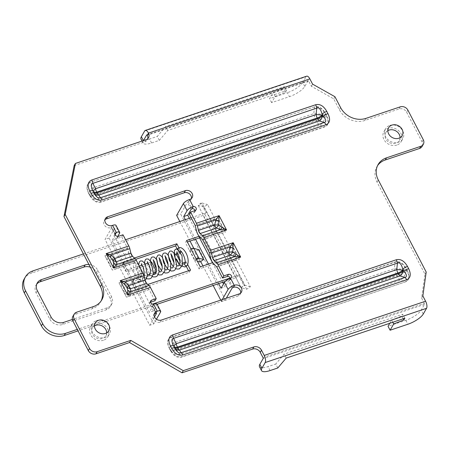 <?xml version="1.0" encoding="UTF-8"?>
<svg xmlns="http://www.w3.org/2000/svg" width="449" height="449" viewBox="0 0 449 449"><rect width="100%" height="100%" fill="white"/><g stroke="black" fill="none" stroke-linecap="round" stroke-linejoin="round"><path stroke-width="0.34" stroke-dasharray="2.25 1.68" d="M96.412 320.625A9.968 8.475 -150.1 0 1 107.524 323.622A9.968 8.475 -150.1 0 1 109.421 333.977A9.968 8.475 -150.1 0 1 96.557 336.363A9.968 8.475 -150.1 0 1 92.129 324.049A9.968 8.475 -150.1 0 1 96.412 320.625M171.204 337.143C167.224 338.855 166.573 342.548 169.256 348.228L169.952 349.142A9.777 4.176 153.5 0 1 173.959 342.761L394.491 268.648A9.777 1.774 -174.2 0 1 405.767 270.001L406.137 270.713A9.777 6.247 -72.1 0 1 400.48 280.148L179.942 354.261A9.777 8.654 -29.5 0 1 170.564 350.31L170.564 350.31A9.777 8.654 -29.5 0 1 170.367 349.945L169.997 349.232A9.777 4.176 153.5 0 1 169.952 349.142A9.777 9.777 0 0 0 170.031 349.294A9.777 3.098 152.5 0 0 176.137 349.249L176.508 349.962L397.039 275.849L396.669 275.136L176.137 349.249A9.777 4.114 71.4 0 1 173.959 342.761L171.204 337.143L395.064 261.913C399.374 260.841 403.107 263.063 406.255 268.581L407.411 270.798L407.047 271.005C409.724 276.489 409.151 280.058 405.324 281.708L400.48 280.148A9.777 4.114 71.4 0 1 397.039 275.849A9.777 3.098 -27.5 0 0 406.137 270.713L407.047 271.005L405.89 268.788L406.255 268.581M407.411 270.798C410.089 276.477 409.437 280.17 405.464 281.882L181.458 356.944L179.942 354.261A9.777 4.114 71.4 0 1 176.508 349.962A9.777 3.098 -27.5 0 1 170.401 350.007L170.031 349.294A9.777 3.098 152.5 0 1 169.997 349.232L170.407 350.445C173.561 355.962 177.288 358.19 181.598 357.112L175.901 356.259L170.367 349.945A9.777 3.098 -27.5 0 0 170.401 350.007A9.777 9.777 0 0 0 170.564 350.31L170.962 351.011M72.861 316.377A5.865 4.984 -150.1 0 1 75.376 314.362L92.185 308.716A19.548 16.613 29.9 0 0 100.576 302.003A19.548 16.613 29.9 0 0 101.148 300.903M74.175 165.602L144.774 141.878A5.865 4.984 29.9 0 0 147.289 139.863A5.865 4.984 29.9 0 0 147.749 138.702M143.461 140.588L143.416 140.666A13.683 4.338 152.5 0 0 143.046 143.035A13.683 4.338 152.5 0 0 151.594 142.967L159.328 140.369L167.713 130.485L286.389 90.603L285.362 92.387L275.203 96.378L271.611 102.636L289.431 96.647A13.683 4.338 152.5 0 0 304.787 86.438L308.07 80.719A0.78 0.331 71.4 0 1 308.166 80.635A0.78 0.331 71.4 0 1 308.62 81.022L311.359 86.281L333.708 98.864L339.36 109.719A19.548 16.613 29.9 0 0 364.728 120.517L399.021 108.995A5.865 4.984 -150.1 0 1 406.631 112.233L422.038 141.833A5.865 4.984 -150.1 0 1 422.082 146.447M377.542 165.647A19.548 16.613 29.9 0 0 376.879 166.697A19.548 16.613 29.9 0 0 377.025 182.075L424.967 274.171L421.617 298.091L424.356 303.356A0.78 0.331 71.4 0 1 424.496 304.371L421.213 310.091A13.683 4.338 -27.5 0 1 405.857 320.294L388.037 326.283M100.907 202.112C96.602 203.184 92.87 200.961 89.721 195.444L88.812 193.227L89.682 194.939A9.777 8.654 150.5 0 0 89.873 195.304L89.873 195.304A9.777 8.654 150.5 0 0 99.257 199.261L319.789 125.148A9.777 6.247 107.9 0 0 325.452 115.707L325.076 114.995A9.777 1.774 5.8 0 0 313.8 113.648L93.269 187.755A9.777 4.176 -26.5 0 0 89.261 194.136L89.261 194.136A9.777 4.176 -26.5 0 0 89.312 194.226A9.777 3.098 -27.5 0 0 89.34 194.294A9.777 3.098 -27.5 0 0 95.446 194.249L315.978 120.136L316.354 120.848L95.817 194.961L95.446 194.249A9.777 4.114 -108.6 0 1 93.269 187.755L90.597 182.401C86.792 184.028 86.191 187.637 88.812 193.227L89.261 194.136A9.777 9.777 0 0 0 89.34 194.294L89.71 195.006A9.777 3.098 152.5 0 0 95.817 194.961A9.777 4.114 -108.6 0 0 99.257 199.261L100.907 202.112L324.773 126.882C328.752 125.17 329.398 121.471 326.72 115.797L325.564 113.58L325.205 113.782C322.186 108.332 318.605 106.127 314.463 107.171L313.8 113.648A9.777 4.114 -108.6 0 0 315.978 120.136A9.777 3.098 -27.5 0 0 325.076 114.995L325.205 113.782L326.356 115.999L326.72 115.797M88.655 192.924L88.565 193.227C85.888 187.547 86.539 183.854 90.513 182.142L314.379 106.907C318.683 105.835 322.416 108.057 325.564 113.58M189.343 214.224L194.052 212.641A2.346 1.992 -150.1 0 0 194.866 211.911A2.346 1.992 -150.1 0 0 195.04 210.581M191.397 198.537A5.18 4.4 -150.1 0 1 190.965 199.715A5.18 4.4 -150.1 0 1 188.743 201.494L187.446 202.218L180.672 214.01L225.359 299.853L226.279 298.248M156.443 319.228L153.749 323.914L149.719 325.272L105.032 239.429L111.801 227.637L110.914 227.649A5.18 4.4 -150.1 0 1 105.139 226.094A5.18 4.4 -150.1 0 1 104.151 220.712A5.18 4.4 -150.1 0 1 104.948 219.741M123.004 234.788L121.769 236.932L117.066 238.514A2.346 1.992 -150.1 0 1 114.579 237.667A2.346 1.992 -150.1 0 1 114.209 235.315A2.346 1.992 -150.1 0 1 115.023 234.586L115.23 234.322M121.769 236.932L127.595 248.123L128.706 252.731M127.673 248.331L109.191 254.544A8.604 3.626 -53 0 0 107.216 259.836L104.903 255.75L109.191 254.544L112.452 258.242A8.127 3.418 -108.6 0 0 116.325 265.69L116.487 268.558L134.969 262.345L141.688 275.192L118.996 282.819L126.478 297.193L130.58 295.627A8.604 7.128 16.8 0 1 124.496 293.04M149.169 289.566L130.58 295.627L130.418 292.759A8.127 3.418 71.4 0 1 126.539 285.311L123.284 281.613L118.996 282.819L126.478 297.193L149.169 289.566L154.995 300.757M150.533 302.256L150.292 302.34A2.346 1.992 -150.1 0 0 149.478 303.069A2.346 1.992 -150.1 0 0 149.848 305.421A2.346 1.992 -150.1 0 0 152.334 306.269L153.564 304.125M240.625 293.096A5.18 4.4 -150.1 0 1 240.187 294.269A5.18 4.4 -150.1 0 1 237.964 296.048L160.136 322.202A5.18 4.4 -150.1 0 1 154.366 320.648A5.18 4.4 -150.1 0 1 153.378 315.265A5.18 4.4 -150.1 0 1 154.17 314.3M230.315 278.341A2.346 1.992 -150.1 0 1 230.135 279.665A2.346 1.992 -150.1 0 1 229.321 280.395L230.208 278.386M389.799 125.423A9.968 8.475 -150.1 0 1 400.906 128.414A9.968 8.475 -150.1 0 1 402.809 138.775A9.968 8.475 -150.1 0 1 389.945 141.16A9.968 8.475 -150.1 0 1 385.517 128.846A9.968 8.475 -150.1 0 1 389.799 125.423M121.309 286.905A8.604 3.626 -53 0 1 123.284 281.613L141.766 275.4L142.793 279.85A8.127 3.418 -108.6 0 0 146.671 287.293L149.062 289.414M142.81 279.85C143.646 283.128 144.937 285.603 146.683 287.287L130.418 292.759C127.168 293.079 124.682 292.159 122.97 289.987C122.942 288.808 124.132 287.248 126.539 285.311L142.799 279.8M128.723 252.781C129.559 256.059 130.85 258.54 132.59 260.218L132.578 260.224A8.127 3.418 71.4 0 1 128.706 252.781L112.452 258.242C110.039 260.179 108.849 261.739 108.877 262.923L107.216 259.836M132.59 260.218L116.325 265.69C113.075 266.01 110.594 265.09 108.877 262.923L110.409 265.971A8.604 7.128 16.8 0 0 116.487 268.558L112.385 270.124L110.409 265.971M134.969 262.345L132.618 260.24M159.328 140.369L157.273 136.423L165.659 126.539L284.335 86.657L283.308 88.442L273.149 92.432L269.557 98.685L287.377 92.696L289.431 96.647M151.594 142.967L149.539 139.022L157.273 136.423M277.808 367.967L275.748 364.021L268.019 366.62A13.683 4.338 -27.5 0 1 259.471 366.681M312.588 84.137L311.359 86.281M334.937 96.72L333.708 98.864M422.851 295.947L421.617 298.091M426.196 272.027L424.967 274.171M400.07 137.675A7.818 6.645 -150.1 0 1 399.301 140.565A7.818 6.645 -150.1 0 1 395.945 143.248A7.818 6.645 -150.1 0 1 387.234 140.896A7.818 6.645 -150.1 0 1 385.742 132.775A7.818 6.645 -150.1 0 1 387.852 130.659M106.682 332.877A7.818 6.645 -150.1 0 1 105.919 335.768A7.818 6.645 -150.1 0 1 102.563 338.451A7.818 6.645 -150.1 0 1 93.847 336.105A7.818 6.645 -150.1 0 1 92.354 327.978A7.818 6.645 -150.1 0 1 94.464 325.862M304.787 86.438L302.733 82.493L306.016 76.773A5.472 2.301 71.4 0 1 306.667 76.19M149.539 139.022A13.683 4.338 -27.5 0 1 140.992 139.083M302.733 82.493A13.683 4.338 -27.5 0 1 287.377 92.696M271.611 102.636L269.557 98.685M389.766 323.274L391.629 320.03L401.788 316.04L402.815 314.255L284.138 354.132L275.748 364.021M286.193 358.083L284.138 354.132M392.791 322.259L391.629 320.03M403.202 318.756L401.788 316.04M404.869 318.201L402.815 314.255M167.713 130.485L165.659 126.539M286.389 90.603L284.335 86.657M285.362 92.387L283.308 88.442M275.203 96.378L273.149 92.432M195.281 210.497L194.052 212.641M230.55 278.251L229.321 280.395L233.009 287.478M150.488 301.992L150.292 302.34M118.295 236.37L117.066 238.514M115.219 234.243L115.023 234.586L111.335 227.508M117.75 236.427L116.134 239.25L112.098 240.602L149.422 312.302L153.917 304.024M116.134 239.25L153.457 310.949L156.841 305.051A5.472 1.734 152.5 0 0 156.987 304.108M152.391 306.263L156.022 313.346M153.749 323.914L109.062 238.071L115.836 226.279A5.472 1.734 152.5 0 0 115.982 225.336M109.062 238.071L105.032 239.429M153.457 310.949L149.422 312.302M115.387 234.872L112.098 240.602M154.512 316.921L149.719 325.272M229.276 280.423L228.451 280.99L225.061 286.883L223.518 283.908M220.751 300.106L221.323 301.206L225.359 299.853M179.841 221.52L190.022 241.079M193.805 248.348L200.669 261.531M202.954 265.92L213.14 285.48M176.637 215.363L180.672 214.01M221.031 288.241L225.061 286.883M222.665 282.281L212.484 262.716M199.552 237.88L189.371 218.315M218.635 283.633L208.448 264.074M195.517 239.233L185.336 219.673M221.323 301.206L222.249 299.601M93.398 191.869A5.085 2.172 -26.5 0 0 93.459 192.049L93.459 192.049A5.085 2.172 -26.5 0 0 93.487 192.093L93.858 192.806A5.085 4.501 150.5 0 0 93.959 192.997L93.959 192.997A5.085 4.501 150.5 0 0 94.105 193.238L93.858 192.806A5.085 1.611 152.5 0 0 93.875 192.84A5.085 1.611 152.5 0 0 93.964 192.963M92.954 191.033L93.487 192.093A5.085 1.611 -27.5 0 0 93.504 192.127A5.085 1.611 -27.5 0 0 93.594 192.251M88.812 193.227L89.873 195.304A9.777 9.777 0 0 1 89.71 195.006A9.777 3.098 152.5 0 1 89.682 194.939L95.216 201.259L100.772 201.938L324.638 126.708C328.46 125.052 329.033 121.483 326.356 115.999L325.452 115.707A9.777 3.098 152.5 0 1 316.354 120.848A9.777 4.114 -108.6 0 0 319.789 125.148L324.773 126.882M174.796 348.239A5.085 4.501 -29.5 0 1 174.65 347.997L174.65 347.997A5.085 4.501 -29.5 0 1 174.549 347.807L174.178 347.094A5.085 2.172 153.5 0 1 174.15 347.049L174.15 347.049A5.085 2.172 153.5 0 1 174.083 346.875M173.55 345.837L174.15 347.049A5.085 5.085 0 0 0 174.19 347.128A5.085 1.611 152.5 0 1 174.178 347.094L173.645 346.033M169.346 347.93L169.498 348.228C166.882 342.643 167.477 339.034 171.288 337.401L395.154 262.171C399.296 261.127 402.876 263.333 405.89 268.788L405.767 270.001A9.777 3.098 152.5 0 1 396.669 275.136A9.777 4.114 71.4 0 1 394.491 268.648L395.064 261.913M216.637 266.706L235.113 260.493L230.528 259.112A8.127 3.418 71.4 0 1 226.655 251.67L227.823 246.479A8.604 1.027 -157.5 0 0 233.901 249.066L239.435 259.23L235.113 260.493A8.604 2.475 99.9 0 0 237.094 255.2M209.341 252.692L231.953 244.857L233.901 249.066M210.373 257.092L226.655 251.67L235.377 252.215C234.299 255.318 232.683 257.619 230.528 259.112L214.285 264.601M210.396 257.131A8.127 3.418 -108.6 0 0 214.274 264.573L214.257 264.579M195.248 225.623L213.73 219.415L212.562 224.601A8.127 3.418 -108.6 0 0 216.44 232.043L221.026 233.429A8.604 2.475 99.9 0 0 223.001 228.131L217.866 217.787L213.73 219.415A8.604 1.027 -157.5 0 0 219.808 222.002M202.544 239.637L225.347 232.161L223.001 228.131M200.192 237.532L216.44 232.043C218.59 230.55 220.206 228.255 221.284 225.145L212.562 224.601L196.28 230.023M196.292 230.073L196.308 230.062A8.127 3.418 71.4 0 0 200.181 237.51M103.5 340.258A9.968 8.475 -150.1 0 1 92.393 337.266A9.968 8.475 -150.1 0 1 90.49 326.911A9.968 8.475 -150.1 0 1 94.773 323.488A9.968 8.475 -150.1 0 1 105.88 326.479A9.968 8.475 -150.1 0 1 107.782 336.84A9.968 8.475 -150.1 0 1 103.5 340.258M396.888 145.055A9.968 8.475 -150.1 0 1 385.781 142.064A9.968 8.475 -150.1 0 1 383.878 131.703A9.968 8.475 -150.1 0 1 388.155 128.279A9.968 8.475 -150.1 0 1 399.268 131.276A9.968 8.475 -150.1 0 1 401.17 141.631A9.968 8.475 -150.1 0 1 396.888 145.055M225.129 281.45L235.905 277.852L238.582 275.355A5.472 1.734 -27.5 0 0 236.892 275.77L230.208 278.015M152.525 304.119L77.284 329.409M83.413 253.921L125.585 239.749M191.162 217.714L204.362 213.275A5.472 1.734 152.5 0 1 206.052 212.86L203.375 215.363L31.722 273.026A17.595 14.952 -150.1 0 0 24.167 279.065M179.033 247.988L180.655 251.103M180.554 252.192L177.546 253.202M179.791 260.818L181.222 263.563L182.861 263.013M185.039 262.278L186.262 261.868L187.688 264.607M147.833 284.442L138.432 287.601A1.953 1.661 -150.1 0 1 135.895 286.524L133.331 281.59A1.953 1.661 -150.1 0 1 133.314 280.053A1.953 1.661 -150.1 0 1 134.156 279.379L143.994 276.073M144.219 275.995L147.558 274.872M150.101 274.019L153.44 272.897M155.983 272.043L156.679 271.808L156.201 270.893M151.145 262.076L148.131 263.092M145.263 264.051L142.249 265.067M139.375 266.033L129.015 269.512A1.953 1.661 -150.1 0 1 126.478 268.435L123.913 263.501A1.953 1.661 -150.1 0 1 123.896 261.963A1.953 1.661 -150.1 0 1 124.738 261.29L134.459 258.023M88.913 264.489A9.777 8.307 -150.1 0 1 97.843 270.326L111.537 296.643A9.777 8.307 -150.1 0 1 111.61 304.332A9.777 8.307 -150.1 0 1 107.412 307.688L72.368 319.464M199.081 236.309L203.403 234.855L217.103 261.166L212.669 262.654M246.641 289.251L203.84 207.028L207.561 204.553L250.362 286.776L246.641 289.251L241.214 287.725L198.239 205.496L200.916 202.993L206.052 212.86M203.84 207.028L198.407 205.502L202.134 203.027A5.472 1.734 152.5 0 0 200.916 202.993M250.362 286.776L244.935 285.25L202.134 203.027L207.561 204.553M151.543 261.941L150.308 264.085L127.785 271.656A1.953 1.661 -150.1 0 1 125.249 270.579L122.678 265.645A1.953 1.661 -150.1 0 1 122.667 264.107A1.953 1.661 -150.1 0 1 123.503 263.434L135.699 259.337M156.679 271.808L155.449 273.952L150.308 264.085M190.544 270.09L189.31 272.234L137.203 289.745A1.953 1.661 -150.1 0 1 134.666 288.668L132.096 283.734A1.953 1.661 -150.1 0 1 132.085 282.197A1.953 1.661 -150.1 0 1 132.921 281.523L153.131 274.732M186.262 261.868L185.033 264.012L186.273 266.392M188.546 270.764L189.31 272.234M181.222 263.563L179.987 265.707L185.033 264.012M175.205 255.223L174.852 255.84L176.463 258.933M179.387 264.551L179.987 265.707M181.127 252.001L179.897 254.145L174.852 255.84M177.203 248.976L179.897 254.145M217.103 261.166L215.868 263.31L199.059 268.957L194.782 260.734L197.425 261.307M200.293 266.813L199.059 268.957M203.403 234.855L202.173 236.999L215.868 263.31M186.593 240.501L185.364 242.645L187.362 241.977M200.299 237.628L202.173 236.999M190.876 248.724L189.646 250.868L185.364 242.645M196.011 258.59L194.782 260.734L189.646 250.868L194.804 252.147L199.94 262.014M90.311 267.177A9.777 8.307 -150.1 0 1 96.608 272.47L110.308 298.787A9.777 8.307 -150.1 0 1 110.381 306.476A9.777 8.307 -150.1 0 1 106.183 309.832L62.478 324.52A9.777 8.307 -150.1 0 1 49.794 319.121L36.094 292.81A9.777 8.307 -150.1 0 1 36.027 285.115A9.777 8.307 -150.1 0 1 36.734 284.099M157.099 304.315L78.047 330.879M241.04 287.719L243.723 285.222A5.472 1.734 -27.5 0 1 244.935 285.25L241.04 287.719L235.905 277.852M198.239 205.496L203.375 215.363M238.582 275.355L243.723 285.222M198.525 249.672L194.804 252.147M187.385 265.236A1.566 1.33 29.9 0 0 184.674 263.681M138.281 278.958A1.566 1.33 -150.1 0 1 139.65 281.59A1.566 1.33 -150.1 0 1 138.281 278.958M179.954 251.204A1.566 1.33 -150.1 0 1 177.31 249.537A1.566 1.33 -150.1 0 1 180.027 251.092M170.407 350.445L169.256 348.228M405.464 281.882L181.598 357.112M262.985 357.584L424.356 303.356M308.62 81.022L147.25 135.25M88.565 193.227L89.721 195.444M314.379 106.907L90.513 182.142M202.656 239.788L225.347 232.161L217.866 217.787L195.169 225.415M188.322 201.635L192.009 208.712M135.082 262.497L112.385 270.124L104.903 255.75L127.595 248.123M209.262 252.484L231.953 244.857L239.435 259.23L216.744 266.858M189.972 199.35L188.743 201.494M112.143 225.505L110.914 227.649M270.074 370.565L268.019 366.62M146.004 139.734L144.774 141.878M93.414 306.572L92.185 308.716M76.605 312.218L75.376 314.362M378.254 179.931L377.025 182.075M423.272 139.69L422.038 141.833M407.86 110.089L406.631 112.233M400.25 106.851L399.021 108.995M365.957 118.373L364.728 120.517M340.589 107.575L339.36 109.719M161.371 320.058L160.136 322.202M239.194 293.904L237.964 296.048M144.645 131.001L306.016 76.773M146.918 134.88L308.07 80.719M424.496 304.371L263.125 358.599M423.267 314.036L421.213 310.091M405.857 320.294L407.911 324.24M160.523 312.122L156.841 305.051M152.806 306.409L156.387 313.284M119.518 233.351L115.836 226.279M111.801 227.637L115.382 234.513M191.122 209.29L187.446 202.218M232.133 288.056L228.451 280.99M174.655 347.969A5.085 1.611 -27.5 0 1 174.566 347.84A5.085 1.611 -27.5 0 1 174.549 347.807L174.796 348.244M175.048 348.705L174.65 347.997A5.085 5.085 0 0 1 174.566 347.84L174.19 347.128A5.085 1.611 152.5 0 0 174.285 347.257M236.892 275.77L204.362 213.275M32.951 270.882L31.722 273.026M124.738 261.29L123.503 263.434M123.913 263.501L122.678 265.645M126.478 268.435L125.249 270.579M129.015 269.512L127.785 271.656M134.156 279.379L132.921 281.523M133.331 281.59L132.096 283.734M135.895 286.524L134.666 288.668M138.432 287.601L137.203 289.745M97.843 270.326L96.608 272.47M37.329 290.666L36.094 292.81M51.023 316.977L49.794 319.121M63.707 322.376L62.478 324.52M107.412 307.688L106.183 309.832M111.537 296.643L110.308 298.787M235.663 277.914L203.133 215.419M193.783 248.336L190.062 250.811L195.197 260.678L196.611 259.741M148.524 137.72L147.289 139.863M101.811 299.859L100.576 302.003M378.114 164.553L376.879 166.697M388.615 127.774L385.742 132.775M402.175 135.559L399.301 140.565M95.227 322.977L92.354 327.978M108.793 330.761L105.919 335.768M105.386 218.568L104.151 220.712M154.608 313.121L153.378 315.265M241.422 292.125L240.187 294.269M192.194 197.571L190.965 199.715M146.795 134.868L308.166 80.635M142.024 141.07L143.046 143.035M196.095 209.767L194.866 211.911M231.364 277.521L230.135 279.665M150.707 300.925L149.478 303.069M115.438 233.171L114.209 235.315M156.51 313.346L152.828 306.274M115.505 234.574L111.823 227.503M94.357 193.699L93.959 192.997A5.085 5.085 0 0 1 93.875 192.84L93.504 192.127A5.085 5.085 0 0 1 93.459 192.049L92.859 190.836M170.968 351.023L169.498 348.228M107.782 336.84L109.421 333.977M90.49 326.911L92.129 324.049M401.17 141.631L402.809 138.775M383.878 131.703L385.517 128.846M123.896 261.963L122.667 264.107M133.314 280.053L132.085 282.197M37.256 282.971L36.027 285.115M111.61 304.332L110.381 306.476M180.144 265.656L179.825 265.393M175.946 268.67L173.376 266.846M164.182 272.627L161.612 270.803M158.301 274.603L156.392 273.39L150.555 262.272M151.998 276.376L150.275 275.164L144.673 264.253M146.02 278.301L144.797 277.482L138.887 266.824L138.668 264.882M144.988 280.305L143.871 280.833L139.313 279.761L133.948 272.1L133.196 264.332L134.734 262.867L136.356 262.912L138.713 264.966M140.296 268.002L141.267 271.241L140.256 281.158M184.197 263.984L182.895 263.754L177.417 255.206L177.097 253.354M177.074 252.546L177.215 251.782L176.895 252.001M176.895 265.668L173.892 262.558M171.192 254.527L171.333 253.758L171.007 253.977M171.013 267.643L168.01 264.534M165.311 256.502L165.445 255.734L165.125 255.958M165.131 269.619L162.128 266.51M159.429 258.478L159.563 257.715M159.563 257.709L159.243 257.934M159.249 271.594L156.241 268.491M153.541 260.454L153.681 259.69L153.362 259.909M154.776 273.868L153.479 273.637L148.002 265.09L147.682 263.237M147.659 262.435L147.8 261.666L147.474 261.885M148.894 275.849L147.598 275.613L142.12 267.071L141.8 265.219M141.777 264.41L141.912 263.642L141.592 263.866M144.078 276.438L143.012 277.824L141.716 277.589C139.229 275.944 137.405 273.099 136.232 269.046L136.03 265.617L135.329 265.859C137.08 265.825 140.296 277.937 137.697 279.362M177.31 249.537L177.602 249.1"/><path stroke-width="0.67" d="M259.842 364.319L261.896 368.264A13.683 4.338 152.5 0 0 261.526 370.627L259.471 366.681A13.683 4.338 -27.5 0 1 259.842 364.319L263.125 358.599A0.78 0.331 -108.6 0 0 262.985 357.584L260.246 352.325A5.865 4.984 29.9 0 0 252.635 349.086L182.036 372.81L129.542 342.536L95.923 353.834A5.865 4.984 -150.1 0 1 88.313 350.596L72.901 320.99A5.865 4.984 -150.1 0 1 72.861 316.377L74.091 314.233A5.865 4.984 -150.1 0 1 76.605 312.218L93.414 306.572A19.548 16.613 29.9 0 0 101.811 299.859A19.548 16.613 29.9 0 0 101.665 284.475L65.195 214.42L75.404 163.458L146.004 139.734A5.865 4.984 29.9 0 0 148.524 137.72A5.865 4.984 29.9 0 0 148.479 133.106A5.472 2.301 -108.6 0 0 145.296 130.418A5.472 2.301 -108.6 0 0 144.645 131.001L141.362 136.721L143.388 140.616M101.148 300.903A19.548 16.613 29.9 0 0 100.436 286.619L63.966 216.564L74.175 165.602L75.404 163.458M147.749 138.702A5.865 4.984 29.9 0 0 147.25 135.25A0.78 0.331 -108.6 0 0 146.795 134.868A0.78 0.331 -108.6 0 0 146.7 134.953L143.461 140.588M145.296 130.418L306.667 76.19A5.472 2.301 71.4 0 1 309.849 78.878L312.588 84.137L334.937 96.72L340.589 107.575A19.548 16.613 29.9 0 0 365.957 118.373L400.25 106.851A5.865 4.984 -150.1 0 1 407.86 110.089L423.272 139.69A5.865 4.984 -150.1 0 1 423.312 144.303L422.082 146.447A5.865 4.984 -150.1 0 1 419.562 148.462L385.276 159.984A19.548 16.613 29.9 0 0 377.542 165.647M190.578 212.08L196.404 223.271L219.095 215.643L226.577 230.017L218.697 225.022L219.095 215.643L215.879 219.763L214.712 224.949A3.435 1.442 -108.6 0 0 216.351 228.098L220.936 229.478L226.577 230.017L203.885 237.644L210.491 250.34L233.188 242.713L240.67 257.086L235.029 256.547L230.444 255.167A3.435 1.442 71.4 0 1 228.805 252.018L229.972 246.832L233.188 242.713L232.784 252.085L240.67 257.086L217.973 264.714L223.804 275.905L222.569 278.049L216.744 266.858L214.257 264.579C212.512 262.895 211.221 260.42 210.385 257.142L209.262 252.484L202.656 239.788L200.164 237.51C198.419 235.832 197.133 233.351 196.292 230.073L195.169 225.415L189.343 214.224L190.578 212.08L195.281 210.497A2.346 1.992 -150.1 0 0 196.095 209.767A2.346 1.992 -150.1 0 0 195.725 207.416A2.346 1.992 -150.1 0 0 193.238 206.568L192.009 208.712A2.346 1.992 -150.1 0 1 195.04 210.581M104.948 219.741A5.18 4.4 -150.1 0 1 106.374 218.932L184.202 192.778A5.18 4.4 -150.1 0 1 189.439 193.839A5.18 4.4 -150.1 0 1 191.397 198.537M222.249 299.601L228.098 289.414A5.472 1.734 -27.5 0 1 234.238 285.334L234.659 285.188A5.18 4.4 -150.1 0 1 240.434 286.748A5.18 4.4 -150.1 0 1 241.422 292.125A5.18 4.4 -150.1 0 1 239.194 293.904L161.371 320.058A5.18 4.4 -150.1 0 1 155.595 318.504A5.18 4.4 -150.1 0 1 154.608 313.121A5.18 4.4 -150.1 0 1 156.83 311.342L157.251 311.202A5.472 1.734 -27.5 0 1 160.669 311.179L156.987 304.108A5.472 1.734 152.5 0 0 153.917 304.024L153.564 304.125A2.346 1.992 -150.1 0 1 151.077 303.277A2.346 1.992 -150.1 0 1 150.707 300.925A2.346 1.992 -150.1 0 1 151.521 300.196L156.23 298.613L154.995 300.757L150.533 302.256M154.17 314.3A5.18 4.4 -150.1 0 1 155.601 313.486L156.488 313.481L154.512 316.921M226.279 298.248L232.133 288.056L233.429 287.332A5.18 4.4 -150.1 0 1 238.66 288.398A5.18 4.4 -150.1 0 1 240.625 293.096M222.569 278.049L227.278 276.466A2.346 1.992 -150.1 0 1 230.315 278.341M144.948 280.154L143.916 275.753A5.085 2.138 -108.6 0 0 142.917 273.048L136.311 260.353A5.085 2.138 -108.6 0 0 134.885 258.399L132.494 256.278A3.435 1.442 71.4 0 1 130.855 253.135L114.602 258.596A3.435 1.442 -108.6 0 0 116.24 261.739L112.884 260.577L110.443 257.299L106.138 253.606L111.346 254.897A3.912 1.644 -53 0 0 110.443 257.299M144.96 280.198L146.599 283.341L148.973 285.469L130.491 291.676A3.912 3.238 16.8 0 1 127.729 290.503L127.707 295.049L130.491 291.676L130.328 288.808A3.435 1.442 71.4 0 1 128.689 285.665L126.977 287.646L127.729 290.503M146.599 283.341L146.582 283.347A3.435 1.442 -108.6 0 1 144.948 280.198L128.689 285.665L125.434 281.961L120.225 280.676L124.536 284.369L126.977 287.646L130.328 288.808L146.621 283.364M156.23 298.613L150.404 287.422A5.085 2.138 -108.6 0 0 148.973 285.469M130.872 253.135L132.506 256.272L116.24 261.739L116.403 264.613L113.619 267.98L106.138 253.606L128.829 245.979A5.085 2.138 -108.6 0 1 129.823 248.684L130.861 253.084M261.896 368.264L265.179 362.545A5.472 2.301 -108.6 0 0 264.22 355.44L261.481 350.181A5.865 4.984 29.9 0 0 253.87 346.942L183.271 370.666L130.771 340.393L97.152 351.69A5.865 4.984 -150.1 0 1 89.542 348.452L74.136 318.846A5.865 4.984 -150.1 0 1 74.091 314.233M423.312 144.303A5.865 4.984 -150.1 0 1 420.797 146.318L386.505 157.84A19.548 16.613 29.9 0 0 378.114 164.553A19.548 16.613 29.9 0 0 378.254 179.931L426.196 272.027L422.851 295.947L425.59 301.212A5.472 2.301 71.4 0 1 426.55 308.317L423.267 314.036A13.683 4.338 152.5 0 1 407.911 324.24L390.091 330.228L388.037 326.283L389.766 323.274M398.819 138.241A7.818 6.645 -150.1 0 1 390.102 135.895A7.818 6.645 -150.1 0 1 388.615 127.774A7.818 6.645 -150.1 0 1 398.706 125.905A7.818 6.645 -150.1 0 1 402.175 135.559A7.818 6.645 -150.1 0 1 398.819 138.241M105.431 333.45A7.818 6.645 -150.1 0 1 96.72 331.098A7.818 6.645 -150.1 0 1 95.227 322.977A7.818 6.645 -150.1 0 1 105.319 321.108A7.818 6.645 -150.1 0 1 108.793 330.761A7.818 6.645 -150.1 0 1 105.431 333.45M223.804 275.905L228.507 274.322A2.346 1.992 -150.1 0 1 230.994 275.17A2.346 1.992 -150.1 0 1 231.364 277.521A2.346 1.992 -150.1 0 1 230.55 278.251L230.208 278.386A5.472 1.734 152.5 0 0 224.416 282.342L221.031 288.241L218.635 283.633M128.829 245.979L123.004 234.788L118.295 236.37A2.346 1.992 -150.1 0 1 115.808 235.523A2.346 1.992 -150.1 0 1 115.438 233.171A2.346 1.992 -150.1 0 1 116.252 232.442L115.023 234.586M115.062 234.563L116.588 232.324A5.472 1.734 -27.5 0 1 119.664 232.408L115.982 225.336A5.472 1.734 152.5 0 0 112.564 225.359L112.143 225.505A5.18 4.4 -150.1 0 1 106.374 223.95A5.18 4.4 -150.1 0 1 105.386 218.568A5.18 4.4 -150.1 0 1 107.608 216.788L185.437 190.634A5.18 4.4 -150.1 0 1 191.207 192.189A5.18 4.4 -150.1 0 1 192.194 197.571A5.18 4.4 -150.1 0 1 189.972 199.35L189.551 199.491A5.472 1.734 152.5 0 0 183.411 203.571L176.637 215.363L179.841 221.52M217.973 264.714A5.085 2.138 -108.6 0 0 216.547 262.76L235.029 256.547A3.912 1.128 99.9 0 0 235.927 254.14M232.734 248.005A3.912 0.466 -157.5 0 1 229.972 246.832L211.49 253.045L212.534 257.49L214.167 260.628L216.547 262.76M211.49 253.045A5.085 2.138 -108.6 0 0 210.491 250.34M203.885 237.644A5.085 2.138 -108.6 0 0 202.46 235.691L200.108 233.587M198.447 230.421L200.08 233.564A3.435 1.442 71.4 0 1 198.458 230.416L214.712 224.949L218.697 225.022L216.351 228.098L200.097 233.559M196.404 223.271A5.085 2.138 -108.6 0 1 197.397 225.976L198.436 230.376M390.091 330.228L393.683 323.976L403.842 319.985L404.869 318.201L286.193 358.083L277.808 367.967L270.074 370.565A13.683 4.338 152.5 0 1 261.526 370.627M65.195 214.42L63.966 216.564M130.771 340.393L129.542 342.536M183.271 370.666L182.036 372.81M387.852 130.659A7.818 6.645 -150.1 0 1 395.833 130.906A7.818 6.645 -150.1 0 1 400.07 137.675M94.464 325.862A7.818 6.645 -150.1 0 1 102.445 326.109A7.818 6.645 -150.1 0 1 106.682 332.877M142.024 141.07L140.992 139.083A13.683 4.338 -27.5 0 1 141.362 136.721M393.683 323.976L392.791 322.259M403.842 319.985L403.202 318.756M228.507 274.322L227.278 276.466M151.521 300.196L150.488 301.992M160.669 311.179A5.472 1.734 -27.5 0 1 160.523 312.122L156.443 319.228M115.264 234.518L115.387 234.872M119.664 232.408A5.472 1.734 -27.5 0 1 119.518 233.351L117.75 236.427M112.564 225.359L116.252 232.442L116.588 232.324M189.371 218.315L187.738 215.183L191.122 209.29L191.953 208.723L193.238 206.568L189.551 199.491M185.336 219.673L183.703 216.541L187.093 210.643A5.472 1.734 -27.5 0 1 192.879 206.686M190.022 241.079L193.805 248.348M200.669 261.531L202.954 265.92M213.14 285.48L220.751 300.106M223.518 283.908L222.665 282.281M212.484 262.716L199.552 237.88M183.703 216.541L187.738 215.183M208.448 264.074L195.517 239.233M94.144 193.306C96.26 197.004 98.325 198.475 100.352 197.734A5.085 2.138 71.4 0 1 102.142 199.968C97.831 201.04 94.099 198.817 90.951 193.3A5.085 1.611 152.5 0 1 94.127 193.272L94.144 193.306A5.085 1.611 152.5 0 0 94.127 193.272L92.971 191.055A5.085 1.611 -27.5 0 0 89.794 191.083C87.117 185.403 87.768 181.71 91.742 179.998A5.085 2.138 71.4 0 1 92.876 183.372C90.681 183.787 90.72 186.363 92.988 191.089L94.105 193.238A5.085 4.501 150.5 0 0 98.836 195.051L319.368 120.938A5.085 3.25 107.9 0 0 322.315 116.033L321.944 115.32A5.085 0.92 5.8 0 0 316.079 114.618L95.547 188.732A5.085 2.172 -26.5 0 0 93.398 191.869M93.964 192.963A5.085 1.611 152.5 0 0 97.046 192.817L96.675 192.105L317.213 117.992A5.085 1.611 -27.5 0 0 321.944 115.32L322.068 114.108C320.721 109.068 318.947 107.075 316.741 108.142L316.079 114.618A5.085 2.138 -108.6 0 0 317.213 117.992L317.583 118.704A5.085 1.611 152.5 0 0 322.315 116.033L323.218 116.325A5.085 1.611 -27.5 0 1 327.95 113.653L326.799 111.436A5.085 1.611 152.5 0 0 322.068 114.108L323.218 116.325C326.26 119.709 326.597 121.763 324.217 122.498A5.085 2.138 71.4 0 1 326.002 124.738C329.981 123.026 330.632 119.327 327.95 113.653M91.742 179.998L315.608 104.763A5.085 2.138 71.4 0 1 316.741 108.142L92.876 183.372L95.547 188.732A5.085 2.138 -108.6 0 0 96.675 192.105A5.085 1.611 -27.5 0 1 93.594 192.251M174.083 346.875A5.085 2.172 153.5 0 1 176.233 343.732L396.77 269.619A5.085 0.92 -174.2 0 1 402.63 270.32L403 271.033A5.085 3.25 -72.1 0 1 400.059 275.939L179.527 350.052A5.085 4.501 -29.5 0 1 174.796 348.239M174.285 347.257A5.085 1.611 152.5 0 0 177.366 347.105L177.737 347.818L398.274 273.705A5.085 1.611 -27.5 0 0 403 271.033L403.909 271.325C406.951 274.709 407.282 276.769 404.908 277.504L400.059 275.939A5.085 2.138 71.4 0 1 398.274 273.705L397.898 272.992A5.085 1.611 152.5 0 0 402.63 270.32L402.753 269.108A5.085 1.611 -27.5 0 1 407.484 266.437C404.33 260.948 400.598 258.725 396.299 259.769A5.085 2.138 -108.6 0 1 397.432 263.142C399.638 262.081 401.412 264.068 402.753 269.108L403.909 271.325A5.085 1.611 152.5 0 1 408.641 268.654L407.484 266.437M174.655 347.969A5.085 1.611 -27.5 0 0 177.737 347.818A5.085 2.138 71.4 0 0 179.527 350.052L181.042 352.734L404.908 277.504A5.085 2.138 -108.6 0 1 406.693 279.738L182.827 354.968A5.085 2.138 -108.6 0 0 181.042 352.734C179.016 353.481 176.945 352.005 174.829 348.312L174.813 348.278A5.085 1.611 -27.5 0 1 174.829 348.312M173.645 346.033L173.662 346.061A5.085 1.611 152.5 0 0 170.485 346.084L171.641 348.301A5.085 1.611 -27.5 0 1 174.813 348.278L173.662 346.061A5.085 1.611 152.5 0 1 173.679 346.095C171.406 341.363 171.372 338.793 173.567 338.372A5.085 2.138 -108.6 0 0 172.433 334.999C168.487 336.728 167.842 340.426 170.485 346.084M143.916 275.753L125.434 281.961A3.912 1.644 -53 0 0 124.536 284.369M136.311 260.353L113.619 267.98L113.636 263.434L112.884 260.577L114.602 258.596L111.346 254.897L129.823 248.684M134.885 258.399L116.403 264.613A3.912 3.238 16.8 0 1 113.636 263.434M212.534 257.49L212.551 257.479A3.435 1.442 -108.6 0 0 214.184 260.628L214.195 260.656M214.184 260.628L230.444 255.167L232.784 252.085L228.805 252.018L212.523 257.44M197.397 225.976L215.879 219.763A3.912 0.466 -157.5 0 0 218.646 220.942M202.46 235.691L220.936 229.478A3.912 1.128 99.9 0 0 221.84 227.071M230.208 278.015L152.525 304.119M77.284 329.409L65.481 333.371A17.595 14.952 -150.1 0 1 42.649 323.656L25.531 290.767A17.595 14.952 -150.1 0 1 25.402 276.921A17.595 14.952 -150.1 0 1 32.951 270.882L83.413 253.921M125.585 239.749L191.162 217.714M134.459 258.023L176.844 243.779L179.033 247.988M180.655 251.103L181.127 252.001L180.554 252.192M177.546 253.202L176.081 253.696L179.791 260.818M182.861 263.013L185.039 262.278M187.688 264.607L190.544 270.09L147.833 284.442M147.558 274.872L150.101 274.019M153.44 272.897L155.983 272.043M156.201 270.893L151.543 261.941L151.145 262.076M148.131 263.092L145.263 264.051M142.249 265.067L139.375 266.033M72.368 319.464L63.707 322.376A9.777 8.307 -150.1 0 1 51.023 316.977L37.329 290.666A9.777 8.307 -150.1 0 1 37.256 282.971A9.777 8.307 -150.1 0 1 41.454 279.62L85.158 264.932A9.777 8.307 -150.1 0 1 88.913 264.489M212.669 262.654L200.293 266.813L196.011 258.59A5.472 1.734 -27.5 0 1 198.918 258.203L203.661 259.539L198.525 249.672L193.783 248.336A5.472 1.734 152.5 0 0 190.876 248.724L186.593 240.501L199.081 236.309M78.047 330.879L64.252 335.515A17.595 14.952 -150.1 0 1 41.42 325.8L24.297 292.911A17.595 14.952 -150.1 0 1 24.167 279.065L25.402 276.921M135.699 259.337L175.615 245.923L177.203 248.976M176.844 243.779L175.615 245.923M153.131 274.732L155.449 273.952M186.273 266.392L188.546 270.764M176.463 258.933L179.387 264.551M176.081 253.696L175.205 255.223M187.362 241.977L200.299 237.628M36.734 284.099A9.777 8.307 -150.1 0 1 40.219 281.764L83.924 267.076A9.777 8.307 -150.1 0 1 90.311 267.177M225.129 281.45L157.099 304.315M203.661 259.539L199.94 262.014L197.425 261.307M179.954 251.204A1.566 1.33 -150.1 0 0 180.027 251.092L180.172 250.901C181.491 249.84 186.857 260.757 184.674 263.681A1.566 1.33 29.9 0 0 187.385 265.236C190.993 256.345 180.79 242.398 177.31 249.537M142.917 273.048L120.225 280.676L127.707 295.049L150.404 287.422M264.22 355.44L425.59 301.212M309.849 78.878L148.479 133.106L147.25 135.25M102.142 199.968L326.002 124.738M89.794 191.083L90.951 193.3M315.608 104.763C319.918 103.691 323.645 105.913 326.799 111.436M406.693 279.738C410.639 278.01 411.29 274.311 408.641 268.654M171.641 348.301C174.796 353.79 178.528 356.012 182.827 354.968M172.433 334.999L396.299 259.769M230.55 278.251L234.238 285.334M157.251 311.202L153.564 304.125M234.659 285.188L233.429 287.332M156.83 311.342L155.601 313.486M261.481 350.181L260.246 352.325M101.665 284.475L100.436 286.619M74.136 318.846L72.901 320.99M89.542 348.452L88.313 350.596M97.152 351.69L95.923 353.834M253.87 346.942L252.635 349.086M386.505 157.84L385.276 159.984M420.797 146.318L419.562 148.462M107.608 216.788L106.374 218.932M185.437 190.634L184.202 192.778M426.55 308.317L265.179 362.545M183.411 203.571L187.093 210.643M224.416 282.342L228.098 289.414M100.352 197.734L98.836 195.051A5.085 2.138 -108.6 0 1 97.046 192.817L317.583 118.704A5.085 2.138 -108.6 0 0 319.368 120.938L324.217 122.498L100.352 197.734M396.77 269.619L397.432 263.142L173.567 338.372L176.233 343.732A5.085 2.138 71.4 0 0 177.366 347.105L397.898 272.992A5.085 2.138 71.4 0 1 396.77 269.619M173.679 346.095L174.796 348.244M196.011 258.59L190.876 248.724M65.481 333.371L64.252 335.515M42.649 323.656L41.42 325.8M25.531 290.767L24.297 292.911M85.158 264.932L83.924 267.076M41.454 279.62L40.219 281.764M196.611 259.741L198.918 258.203L193.783 248.336M184.763 263.546L184.197 263.984M187.323 265.337L185.027 266.998L180.144 265.656M179.825 265.393L174.964 257.805L174.364 250.52L175.907 249.032L177.725 249.15L182.019 255.734L182.417 265.297L179.437 268.884L177.243 269.069L175.946 268.67M173.376 266.846L169.301 260.358L168.134 253.808L169.845 251.075L171.569 251.025L173.83 252.849L176.895 265.69L175.099 269.832L173.583 270.848L171.26 271.028L167.853 269.164L163.543 262.648L162.241 255.863L163.077 253.707L163.952 253.056L165.765 253.028L167.864 254.723L170.727 261.559L170.642 269.288L169.065 271.959L167.662 272.84L165.462 273.02L164.182 272.627M161.612 270.803L157.537 264.321L156.364 257.782L158.076 255.032L159.799 254.976L162.044 256.777L164.845 263.541L164.789 271.162L161.803 274.805L159.462 274.979L158.301 274.603M150.555 262.272L150.466 259.887L151.358 257.608L152.228 256.996L154.187 257.058L156.897 259.876L159.26 271.51L157.47 275.742L155.865 276.803L153.642 276.966L151.998 276.376M144.673 264.253L144.584 261.885L145.47 259.589L146.34 258.978L148.299 259.028L150.971 261.784L153.384 273.413L151.599 277.707L149.988 278.778L147.777 278.947L146.02 278.301M138.668 264.882L139.415 261.778L140.458 260.953L142.412 261.004L145.083 263.748L147.519 275.265L145.841 279.547L144.988 280.305M138.713 264.966L140.296 268.002M177.097 253.354L177.074 252.546M176.895 252.001L176.508 252.018C177.237 251.648 180.711 259.028 179.69 263.305L178.719 265.701L177.989 266.01L176.895 265.668M173.892 262.558L171.535 257.182L171.192 254.527M171.007 253.977L170.626 253.999C171.35 253.629 174.824 261.009 173.808 265.28L172.837 267.683L172.102 267.991L171.013 267.643M168.01 264.534L165.653 259.163L165.311 256.502M165.125 255.958L164.744 255.975C165.468 255.604 168.942 262.985 167.926 267.256L166.955 269.658L166.22 269.967L165.131 269.619M162.128 266.51L159.765 261.138L159.429 258.478M159.243 257.934L158.862 257.951C159.586 257.58 163.06 264.961 162.044 269.232L161.068 271.634L160.338 271.942L159.249 271.594M156.241 268.491L153.884 263.114L153.541 260.454M147.682 263.237L147.659 262.435M141.8 265.219L141.777 264.41M153.362 259.909L152.974 259.932C153.704 259.561 157.178 266.942 156.157 271.213L154.776 273.868M147.474 261.885L147.092 261.907C147.816 261.537 151.291 268.917 150.275 273.188L148.894 275.849M141.592 263.866L141.21 263.883L143.512 267.772L144.393 275.164L144.078 276.438"/></g></svg>
